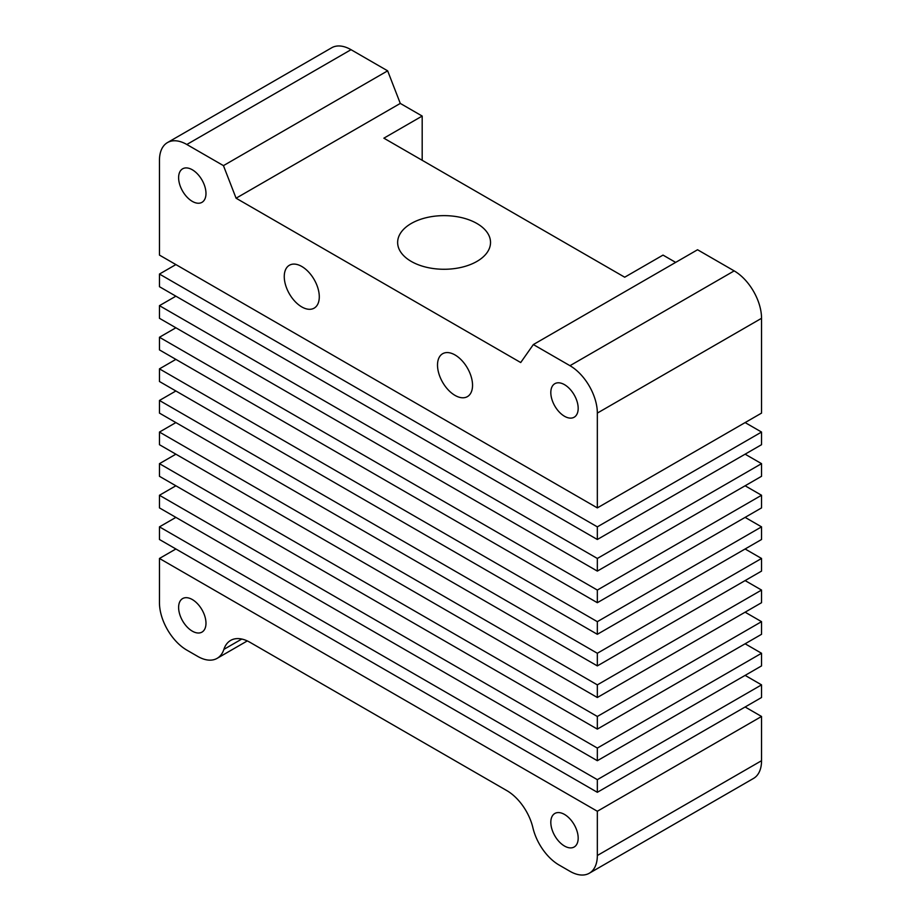 <?xml version="1.0" encoding="UTF-8"?>
<svg xmlns="http://www.w3.org/2000/svg" width="921" height="921" viewBox="0 0 921 921"><rect width="100%" height="100%" fill="white"/><g stroke="black" fill="none" stroke-linecap="round" stroke-linejoin="round"><path stroke-width="1.38" d="M550.816 822.326A19.353 11.167 -120 0 0 559.254 841.806A19.353 11.167 -120 0 0 574.174 846.986A19.353 11.167 -120 0 0 578.181 838.133A19.353 11.167 -120 0 0 569.731 818.654A19.353 11.167 -120 0 0 554.822 813.473A19.353 11.167 -120 0 0 550.816 822.326M178.616 177.672A19.353 11.167 -120 0 0 187.067 197.152A19.353 11.167 -120 0 0 201.975 202.332A19.353 11.167 -120 0 0 205.982 193.479A19.353 11.167 -120 0 0 197.543 174A19.353 11.167 -120 0 0 182.623 168.819A19.353 11.167 -120 0 0 178.616 177.672M178.616 607.446A19.353 11.167 -120 0 0 187.067 626.925A19.353 11.167 -120 0 0 201.975 632.105A19.353 11.167 -120 0 0 205.982 623.241A19.353 11.167 -120 0 0 197.543 603.773A19.353 11.167 -120 0 0 182.623 598.581A19.353 11.167 -120 0 0 178.616 607.446M550.816 392.553A19.353 11.167 -120 0 0 559.254 412.032A19.353 11.167 -120 0 0 574.174 417.213A19.353 11.167 -120 0 0 578.181 408.36A19.353 11.167 -120 0 0 569.731 388.881A19.353 11.167 -120 0 0 554.822 383.7A19.353 11.167 -120 0 0 550.816 392.553M597.338 792.302L761.54 697.508L761.54 684.867L597.338 779.661L597.338 792.302L159.46 539.499L159.46 526.858L175.888 517.383M745.112 706.983L761.54 716.469L597.338 811.263L159.46 558.46L175.888 548.985M175.888 485.781L159.46 495.268L159.46 507.897L597.338 760.711L597.338 748.071L761.54 653.265L761.54 665.906L597.338 760.711M175.888 454.18L159.46 463.666L159.46 476.307L597.338 729.11L761.54 634.304L761.54 621.663L597.338 716.469L597.338 729.11M175.888 422.578L159.46 432.064L159.46 444.705L597.338 697.508L597.338 684.867L761.54 590.062L761.54 602.702L597.338 697.508M175.888 390.976L159.46 400.462L159.46 413.103L597.338 665.906L597.338 653.265L761.54 558.46L761.54 571.101L597.338 665.906M175.888 359.374L159.46 368.861L159.46 381.501L597.338 634.304L597.338 621.663L761.54 526.858L761.54 539.499L597.338 634.304M175.888 327.772L159.46 337.259L159.46 349.899L597.338 602.702L761.54 507.897L761.54 495.256L597.338 590.062L597.338 602.702M175.888 296.182L159.46 305.657L159.46 318.298L597.338 571.101L761.54 476.295L761.54 463.654L597.338 558.46L597.338 571.101M175.888 264.58L159.46 274.055L159.46 286.696L597.338 539.499L597.338 526.858L761.54 432.053L761.54 444.693L597.338 539.499M745.112 643.779L761.54 653.265M745.112 675.381L761.54 684.867M745.112 612.189L761.54 621.663M745.112 580.587L761.54 590.062M745.112 548.985L761.54 558.46M745.112 517.383L761.54 526.858M745.112 485.781L761.54 495.256M745.112 454.18L761.54 463.654M745.112 422.578L761.54 432.053M159.46 495.268L597.338 748.071M159.46 526.858L597.338 779.661M159.46 463.666L597.338 716.469M159.46 432.064L597.338 684.867M159.46 400.462L597.338 653.265M159.46 368.861L597.338 621.663M159.46 337.259L597.338 590.062M159.46 305.657L597.338 558.46M159.46 274.055L597.338 526.858M159.46 558.46L159.46 602.702A38.705 22.346 -120 0 0 186.825 650.111L197.773 656.431A38.705 22.346 60 0 0 217.126 658.342L247.289 640.924M217.126 658.342A38.705 22.346 60 0 0 223.884 649.374A38.705 22.346 -120 0 1 230.641 640.417A38.705 22.346 -120 0 1 249.994 642.328L506.803 790.598A38.705 22.346 -120 0 1 532.914 827.795A38.705 22.346 -120 0 0 559.024 864.992L569.972 871.312A38.705 22.346 -120 0 0 589.325 873.223L753.516 778.429A38.705 22.346 -120 0 0 761.54 760.711L761.54 716.469M589.325 873.223A38.705 22.346 -120 0 0 597.338 855.505L597.338 811.263M167.484 142.571L331.675 47.777A38.705 22.346 -120 0 1 351.028 49.688L186.825 144.493A38.705 22.346 -120 0 0 167.484 142.571A38.705 22.346 -120 0 0 159.46 160.289L159.46 255.094L597.338 507.897L597.338 413.092A38.705 22.346 -120 0 0 569.972 365.695L533.351 344.558L697.554 249.752L734.175 270.889L569.972 365.695M597.338 507.897L761.54 413.103L761.54 318.298A38.705 22.346 -120 0 0 734.175 270.889M411.238 261.414A46.441 26.813 0 0 0 461.858 267.228A46.441 26.813 0 0 0 490.525 242.453A46.441 26.813 0 0 0 476.917 223.492A46.441 26.813 0 0 0 426.308 217.678A46.441 26.813 0 0 0 397.642 242.453A46.441 26.813 0 0 0 411.238 261.414M186.825 144.493L223.446 165.63L236.087 198.211L520.71 362.54L533.351 344.558M472.542 385.289A24.775 14.299 -120 0 0 461.732 360.364A24.775 14.299 -120 0 0 442.644 353.722A24.775 14.299 -120 0 0 437.51 365.061A24.775 14.299 -120 0 0 448.32 389.986A24.775 14.299 -120 0 0 467.408 396.629A24.775 14.299 -120 0 0 472.542 385.289M319.288 296.804A24.775 14.299 -120 0 0 308.477 271.879A24.775 14.299 -120 0 0 289.39 265.248A24.775 14.299 -120 0 0 284.255 276.588A24.775 14.299 -120 0 0 295.065 301.512A24.775 14.299 -120 0 0 314.153 308.144A24.775 14.299 -120 0 0 319.288 296.804M223.446 165.63L387.649 70.836L400.29 103.417L422.186 116.058L383.873 138.173L624.703 277.209L663.016 255.094L675.657 262.393M351.028 49.688L387.649 70.836M236.087 198.211L400.29 103.417M422.186 160.289L422.186 116.058M761.54 760.711L597.338 855.505M761.54 318.298L597.338 413.092M223.884 649.374L241.786 639.047"/></g></svg>
